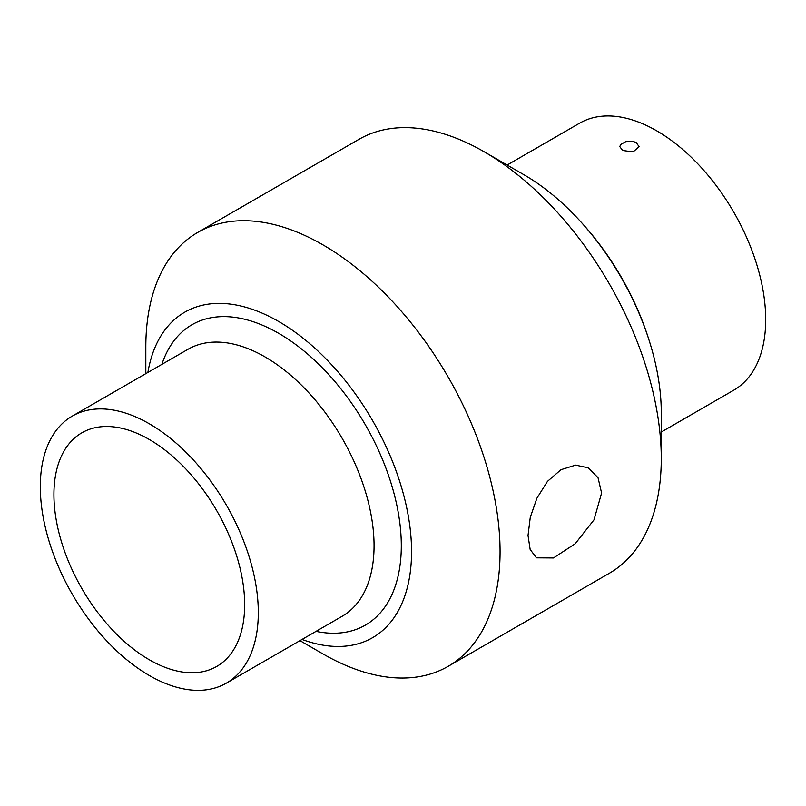 <?xml version="1.0" encoding="UTF-8"?>
<svg xmlns="http://www.w3.org/2000/svg" width="806" height="806" viewBox="0 0 806 806"><rect width="100%" height="100%" fill="white"/><g stroke="black" fill="none" stroke-linecap="round" stroke-linejoin="round"><path stroke-width="1.21" d="M622.635 150.48L619.814 146.672L620.549 144.627L625.758 141.614L633.133 141.443L636.266 142.612L639.087 146.672L633.133 151.901L622.635 150.48M661.273 432.036L733.772 390.175A154.148 89.003 -120 0 0 765.7 319.609A154.148 89.003 -120 0 0 698.409 164.474A154.148 89.003 -120 0 0 579.625 123.177L507.125 165.039M648.79 339.356A187.909 108.488 -120 0 0 581.146 222.184M528.021 535.496L530.277 517.291L536.917 498.189L547.465 481.373L560.976 469.697L575.615 465.122L588.209 467.802L598.022 477.686L601.598 493.02L593.992 519.86L575.212 543.738L553.47 557.964L536.443 557.843L530.157 549.46L528.021 535.496M299.963 640.639L322.934 653.898A250.495 144.627 -120 0 0 448.186 666.31L609.396 573.237A250.495 144.627 -120 0 0 661.273 458.564L661.273 412.622A194.226 112.135 -120 0 0 523.94 174.741L484.154 151.77A250.495 144.627 -120 0 0 358.902 139.367L197.692 232.44A250.495 144.627 -120 0 0 145.815 347.114L145.815 373.641M661.273 458.564A250.495 144.627 -120 0 0 484.154 151.77M448.186 666.31A250.495 144.627 -120 0 0 500.063 551.636A250.495 144.627 -120 0 0 390.719 299.55A250.495 144.627 -120 0 0 197.692 232.44M302.028 639.44A187.909 108.488 -120 0 0 411.554 551.636A187.909 108.488 -120 0 0 290.402 328.858A187.909 108.488 -120 0 0 147.881 372.443M258.303 612.55A154.148 89.003 -120 0 0 191.012 457.425A154.148 89.003 -120 0 0 72.228 416.128A154.148 89.003 -120 0 0 72.228 594.123A154.148 89.003 -120 0 0 226.375 683.125A154.148 89.003 -120 0 0 258.303 612.55M244.671 604.691A134.884 77.87 -120 0 0 185.803 468.951A134.884 77.87 -120 0 0 81.859 432.812A134.884 77.87 -120 0 0 81.859 588.561A134.884 77.87 -120 0 0 216.743 666.431A134.884 77.87 -120 0 0 244.671 604.691M316.033 631.36A173.421 100.125 -120 0 0 401.307 545.722A173.421 100.125 -120 0 0 297.585 345.935A173.421 100.125 -120 0 0 161.885 364.362M226.375 683.125L342.137 616.288A154.148 89.003 -120 0 0 374.065 545.722A154.148 89.003 -120 0 0 306.774 390.598A154.148 89.003 -120 0 0 187.989 349.29L72.228 416.128"/></g></svg>
